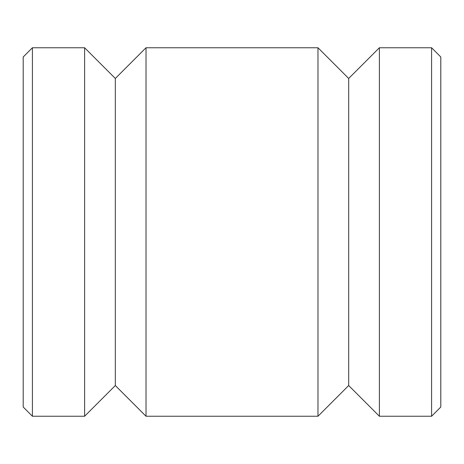 <?xml version="1.0" encoding="UTF-8"?>
<svg xmlns="http://www.w3.org/2000/svg" width="464" height="464" viewBox="0 0 464 464"><rect width="100%" height="100%" fill="white"/><g stroke="black" fill="none" stroke-linecap="round" stroke-linejoin="round"><path stroke-width="0.35" stroke-dasharray="2.32 1.74" d="M23.2 56.979L23.2 407.021M440.8 407.021L440.8 56.979M431.59 47.763L431.59 416.237M379.39 47.763L379.39 416.237M348.684 78.468L348.684 385.532M317.979 47.763L317.979 416.237M146.021 47.763L146.021 416.237M115.316 78.468L115.316 385.532M84.61 47.763L84.61 416.237M32.41 416.237L32.41 47.763"/><path stroke-width="0.7" d="M431.59 47.763L440.8 56.979L440.8 407.021L431.59 416.237L431.59 47.763L379.39 47.763L379.39 416.237L348.684 385.532L348.684 78.468L317.979 47.763L146.021 47.763L146.021 416.237L115.316 385.532L115.316 78.468L84.61 47.763L32.41 47.763L32.41 416.237L23.2 407.021L23.2 56.979L32.41 47.763M115.316 385.532L84.61 416.237L84.61 47.763M84.61 416.237L32.41 416.237M115.316 78.468L146.021 47.763M348.684 385.532L317.979 416.237L317.979 47.763M317.979 416.237L146.021 416.237M348.684 78.468L379.39 47.763M431.59 416.237L379.39 416.237"/></g></svg>

